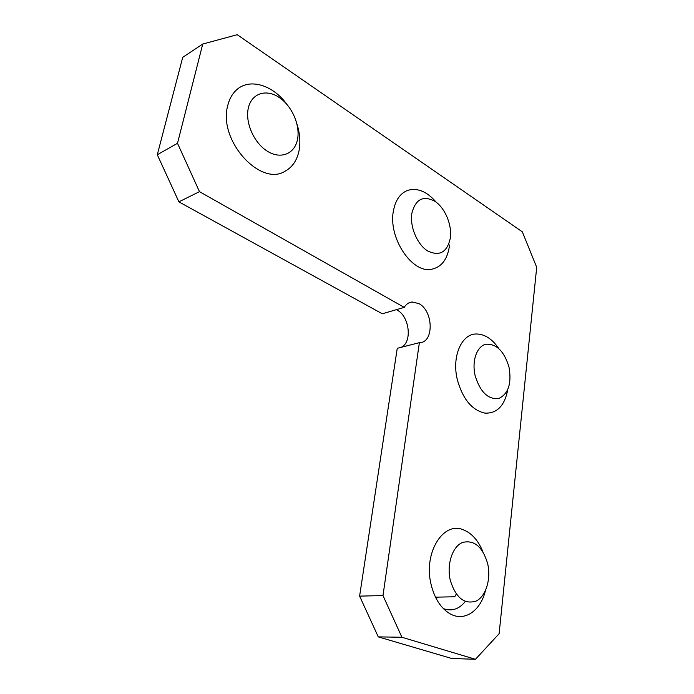 <?xml version="1.0" encoding="UTF-8"?>
<svg xmlns="http://www.w3.org/2000/svg" width="694" height="694" viewBox="0 0 694 694"><rect width="100%" height="100%" fill="white"/><g stroke="black" fill="none" stroke-linecap="round" stroke-linejoin="round"><path stroke-width="1.04" d="M404.22 307.373L382.281 313.783L178.896 201.859L157.295 154.736L182.739 57.316L202.735 44.043L237.227 34.7L522.339 231.839L536.705 267.303L499.125 633.691L475.468 659.3L401.913 637.257L382.984 595.582L419.376 342.663C434.106 343.001 433.585 311.042 418.933 303.616L412.097 301.968C408.844 302.332 406.216 304.137 404.22 307.373L199.473 191.657L177.508 143.294L202.735 44.043M401.106 347.338C412.54 342.506 409.599 316.264 397.011 310.01L396.361 309.663M443.249 608.499L444.646 609.028C452.566 611.327 459.445 608.803 465.301 601.455M382.984 595.582L359.605 596.12L397.246 348.319L419.376 342.663M401.913 637.257L378.282 636.875L359.605 596.12M475.468 659.3L451.664 658.476L378.282 636.875M177.508 143.294L157.295 154.736M199.473 191.657L178.896 201.859M297.006 124.148C299.955 133.638 300.615 142.574 298.984 150.954C296.954 160.427 292.374 167.15 285.243 171.132C260.614 187.241 217.821 140.275 227.745 105.575C229.324 99.095 232.186 93.933 236.333 90.09C249.328 77.659 272.924 84.954 286.83 104.265M248.357 107.934C251.636 93.265 266.253 88.659 279.127 97.42C292.053 105.965 300.467 125.441 297.474 139.598C294.681 153.868 280.81 159.646 267.45 151.275C254.056 143.111 244.887 122.474 248.357 107.934M449.521 244.965L449.322 246.717C447.24 259.634 441.375 267.138 431.737 269.237C412.297 273.87 388.059 237.99 393.385 211.089C395.415 200.098 400.256 193.166 407.916 190.303C417.658 187.623 427.105 191.613 436.266 202.266M411.854 213.327C415.506 199.126 423.219 195.135 434.973 201.338C445.132 208.044 452.184 225.064 450.328 238.137C447.162 252.286 439.632 256.572 427.738 251.002C417.276 244.644 409.677 226.738 411.854 213.327M507.765 389.672C504.616 405.782 497.025 413.598 484.967 413.121C471.989 410.249 462.785 399.145 457.363 379.818C451.525 356.49 461.623 333.545 476.552 333.988C484.802 334.161 492.176 338.967 498.682 348.405M509.014 367.152C511.808 383.452 508.39 393.906 498.752 398.503C488.108 399.683 480.239 392.093 475.147 375.706C471.608 360.88 476.882 346.098 486.026 344.233C496.6 343.712 504.26 351.355 509.014 367.152M485.392 590.759C480.586 610.833 464.442 622.076 450.102 613.817C441.002 608.447 434.696 598.775 431.174 584.799C423.036 553.075 443.232 520.795 463.445 529.852C471.79 533.218 478.253 540.47 482.842 551.626M450.311 580.418C446.502 564.404 452.419 546.542 462.499 542.482C474.123 539.628 482.495 546.612 487.604 563.407C491.257 578.692 486.078 596.259 476.153 601.056C464.433 604.734 455.819 597.855 450.311 580.418M436.457 599.069L437.289 597.126M435.485 597.17L454.717 596.771L456.296 594.038M408.74 302.957L412.097 301.968"/></g></svg>
